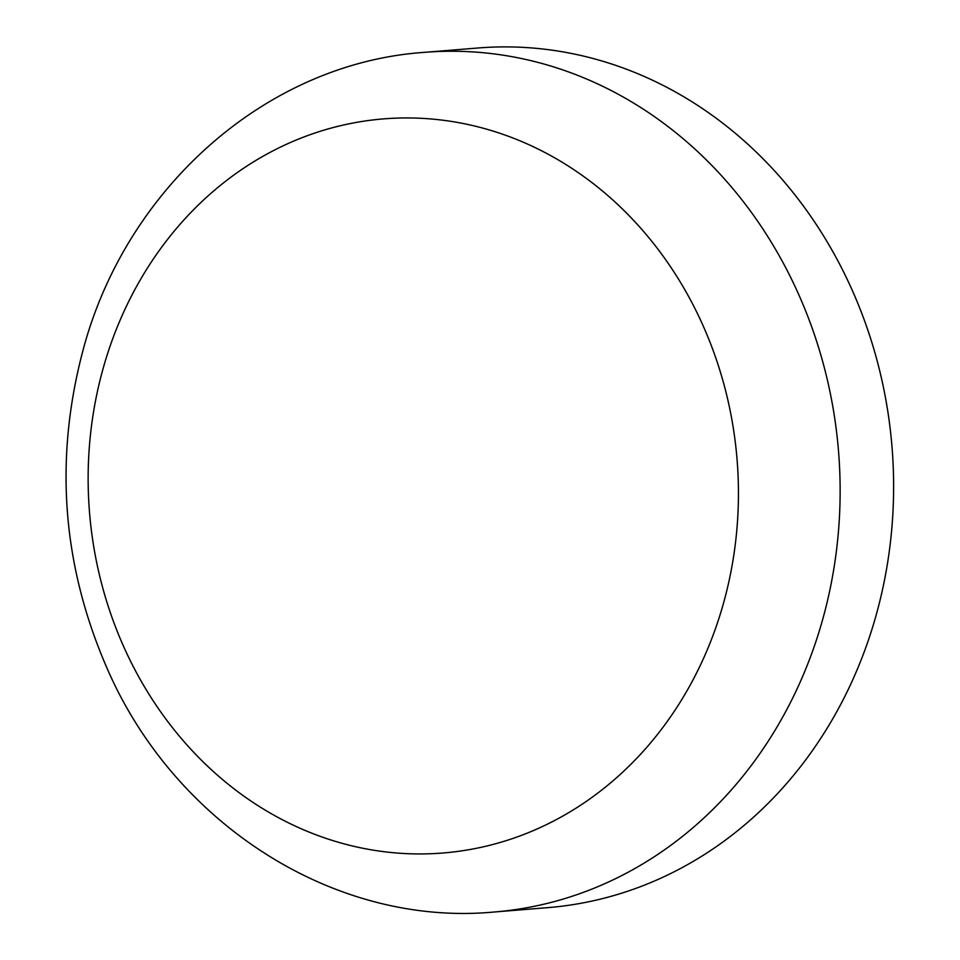 <?xml version="1.0" encoding="UTF-8"?>
<svg xmlns="http://www.w3.org/2000/svg" width="960" height="960" viewBox="0 0 960 960"><rect width="100%" height="100%" fill="white"/><g stroke="black" fill="none" stroke-linecap="round" stroke-linejoin="round"><path stroke-width="1.44" d="M424.464 52.344L477.936 48A431.244 380.412 85.4 0 1 715.092 117.432A431.244 380.412 85.4 0 1 883.236 586.26A431.244 380.412 85.4 0 1 547.74 907.656L494.268 912C334.896 927.048 175.488 824.256 107.916 670.224C62.244 566.46 53.94 459.804 83.016 350.256C125.712 188.736 265.788 63.168 424.464 52.344A431.244 380.412 85.4 0 1 661.62 121.776A431.244 380.412 85.4 0 1 829.752 590.604A431.244 380.412 85.4 0 1 494.268 912M586.008 178.152A368.256 324.852 85.4 0 1 565.536 814.5A368.256 324.852 85.4 0 1 88.356 465.084A368.256 324.852 85.4 0 1 586.008 178.152"/></g></svg>
